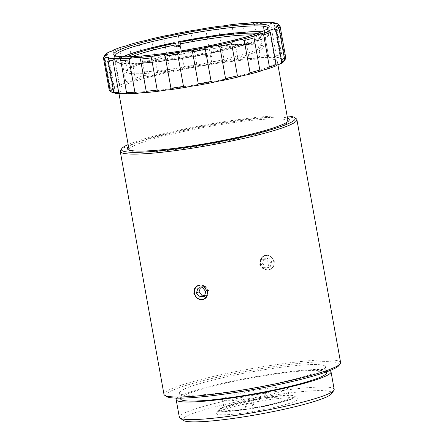 <?xml version="1.0" encoding="UTF-8"?>
<svg xmlns="http://www.w3.org/2000/svg" width="444" height="444" viewBox="0 0 444 444"><rect width="100%" height="100%" fill="white"/><g stroke="black" fill="none" stroke-linecap="round" stroke-linejoin="round"><path stroke-width="0.33" stroke-dasharray="2.22 1.67" d="M262.143 45.665A70.024 7.615 -10.2 0 0 257.076 44.916A70.024 7.615 -10.2 0 0 194.716 51.593A70.024 7.615 -10.2 0 0 131.541 67.505A70.024 7.615 -10.2 0 0 126.213 70.812A70.024 7.615 -10.2 0 0 127.583 72.944A70.024 7.615 -10.2 0 0 195.01 67.011A70.024 7.615 -10.2 0 0 263.214 46.159A70.024 7.615 -10.2 0 0 262.143 45.665M128.76 71.19A68.526 7.454 169.8 0 1 127.156 69.974A68.526 7.454 169.8 0 1 127.417 69.103A68.526 7.454 169.8 0 1 190.248 51.06A68.526 7.454 169.8 0 1 260.439 44.494A68.526 7.454 169.8 0 1 261.494 44.977A68.526 7.454 169.8 0 1 262.043 45.704A68.526 7.454 169.8 0 1 202.636 63.93A68.526 7.454 169.8 0 1 128.76 71.19M132.162 56.616A68.526 7.454 -10.2 0 0 125.574 61.194A68.526 7.454 -10.2 0 0 126.124 61.927A68.526 7.454 -10.2 0 0 127.178 62.41A68.526 7.454 -10.2 0 0 205.411 54.301L205.467 52.941A70.024 7.615 169.8 0 1 125.48 61.239A70.024 7.615 169.8 0 1 124.403 60.745A70.024 7.615 169.8 0 1 127.395 56.76M205.411 54.301L205.822 56.582L207.737 57.209A77.467 8.425 169.8 0 0 212.276 56.288L211.533 52.52L210.006 52.02L209.951 53.38A68.526 7.454 -10.2 0 0 260.201 37.801A68.526 7.454 -10.2 0 0 260.462 36.93A68.526 7.454 -10.2 0 0 258.863 35.714A68.526 7.454 -10.2 0 0 252.692 34.926M211.533 52.52A77.139 8.392 -10.2 0 0 268.059 33.117A77.139 8.392 -10.2 0 0 266.877 32.573A77.139 8.392 -10.2 0 0 261.522 31.763M211.66 52.864A77.467 8.425 -10.2 0 0 269.058 34.205A77.467 8.425 -10.2 0 0 268.437 33.378A77.467 8.425 -10.2 0 0 267.249 32.828A77.467 8.425 -10.2 0 0 221.784 34.854A77.467 8.425 -10.2 0 0 178.51 42.058M246.192 403.607A33.05 3.596 -10.2 0 0 253.091 402.53L252.031 403.324A38.584 4.196 169.8 0 1 245.132 404.395L246.192 403.607L247.125 408.807A33.05 3.596 169.8 0 1 224.287 409.457A33.05 3.596 169.8 0 1 224.892 408.574A33.05 3.596 169.8 0 1 259.601 399.467L260.595 398.357A38.584 4.196 169.8 0 0 221.617 407.903A38.584 4.196 169.8 0 0 218.781 410.112L218.781 410.134A38.584 4.196 169.8 0 1 218.931 409.646A38.584 4.196 169.8 0 1 221.623 407.931A38.584 4.196 169.8 0 1 261.694 398.201A38.584 4.196 169.8 0 1 294.422 396.059A38.584 4.196 169.8 0 1 294.733 396.47A38.584 4.196 169.8 0 1 291.891 398.679A38.584 4.196 169.8 0 1 249.772 408.735A38.584 4.196 169.8 0 1 218.781 410.134M253.091 402.53L254.024 407.736L253.08 408.447L252.914 408.203A38.584 4.196 169.8 0 0 291.891 398.656A38.584 4.196 169.8 0 0 294.022 397.48A38.584 4.196 169.8 0 0 294.183 397.352A38.584 4.196 169.8 0 0 294.727 396.448L294.733 396.47M266.616 392.402L265.562 393.19A33.05 3.596 -10.2 0 0 258.663 394.266L259.718 393.473A38.584 4.196 169.8 0 1 266.616 392.402L267.493 397.28L266.494 398.396A33.05 3.596 169.8 0 1 289.338 397.752A33.05 3.596 169.8 0 1 288.733 398.634A33.05 3.596 169.8 0 1 254.024 407.736M286.996 388.972A33.05 3.596 169.8 0 1 252.242 398.079A33.05 3.596 169.8 0 1 222.549 399.794A33.05 3.596 169.8 0 1 223.149 398.912A33.05 3.596 169.8 0 1 257.909 389.799A33.05 3.596 169.8 0 1 287.601 388.089A33.05 3.596 169.8 0 1 286.996 388.972M267.443 397.685A38.012 4.135 169.8 0 1 293.684 397.763A38.012 4.135 169.8 0 1 293.528 397.885A38.012 4.135 169.8 0 1 253.08 408.447M273.782 261.86A7.293 6.654 65.7 0 1 268.259 269.741A7.293 6.654 65.7 0 1 260.445 263.314A7.293 6.654 65.7 0 1 265.967 255.433A7.293 6.654 65.7 0 1 273.782 261.86M260.267 263.503A7.476 6.821 -114.3 0 0 270.146 269.425A7.476 6.821 -114.3 0 0 273.909 261.86A7.476 6.821 -114.3 0 0 273.881 261.71A7.476 6.821 -114.3 0 0 264.002 255.788A7.476 6.821 -114.3 0 0 260.24 263.353A7.476 6.821 -114.3 0 0 260.267 263.503M205.539 298.107A7.293 6.654 -114.3 0 0 207.764 291.475A7.293 6.654 -114.3 0 0 199.589 285.253M197.796 285.659A7.476 6.821 65.7 0 1 198.085 285.514A7.476 6.821 65.7 0 1 207.97 291.436A7.476 6.821 65.7 0 1 204.234 299.151A7.476 6.821 65.7 0 1 203.935 299.278M184.998 388.783A74.181 8.064 169.8 0 1 265.984 369.452A74.181 8.064 169.8 0 1 325.552 366.755A74.181 8.064 169.8 0 1 320.091 371.001A74.181 8.064 169.8 0 1 239.111 390.337A74.181 8.064 169.8 0 1 179.537 393.029A74.181 8.064 169.8 0 1 184.998 388.783M180.591 398.884A74.181 8.064 169.8 0 1 186.053 394.638A74.181 8.064 169.8 0 1 267.033 375.302A74.181 8.064 169.8 0 1 326.606 372.61M176.951 398.129A78.666 8.553 169.8 0 1 181.968 395.177A78.666 8.553 169.8 0 1 261.621 375.674A78.666 8.553 169.8 0 1 329.753 370.635M334.182 389.371A78.666 8.553 -10.2 0 0 271.007 392.23A78.666 8.553 -10.2 0 0 185.126 412.731A78.666 8.553 -10.2 0 0 179.337 417.232M183.411 420.435A75.674 8.231 169.8 0 1 188.378 415.301A75.674 8.231 169.8 0 1 274.98 394.966A75.674 8.231 169.8 0 1 331.474 393.795M252.031 403.324L252.914 408.203M246.015 409.279L246.181 409.518A38.012 4.135 169.8 0 1 220.213 410.983L219.608 410.772A38.584 4.196 169.8 0 0 246.015 409.279L245.132 404.395M219.608 410.772A38.584 4.196 169.8 0 1 218.781 410.112M219.425 411.216A41.575 4.523 -10.2 0 0 216.522 413.059A41.575 4.523 -10.2 0 0 247.563 412.421A41.575 4.523 -10.2 0 0 295.143 401.248A41.575 4.523 -10.2 0 0 297.869 398.423A41.575 4.523 -10.2 0 0 262.598 400.732A41.575 4.523 -10.2 0 0 219.425 411.216M287.118 115.973A88.239 9.596 -10.2 0 0 206.615 124.631A88.239 9.596 -10.2 0 0 128.15 144.572M120.607 150.283A89.732 9.757 169.8 0 1 126.867 146.298A89.732 9.757 169.8 0 1 220.052 123.671A89.732 9.757 169.8 0 1 296.176 118.692M129.165 150.061A80.758 8.78 -10.2 0 0 129.742 150.699A80.758 8.78 -10.2 0 0 178.383 149.162A80.758 8.78 -10.2 0 0 282.118 125.857A80.758 8.78 -10.2 0 0 287.756 122.272A80.758 8.78 -10.2 0 0 288.078 121.467M128.532 146.709A82.257 8.947 169.8 0 1 133.416 143.939A82.257 8.947 169.8 0 1 215.556 123.737A82.257 8.947 169.8 0 1 287.501 118.104M288.062 121.24A80.758 8.78 -10.2 0 0 238.778 121.922A80.758 8.78 -10.2 0 0 135.043 145.221A80.758 8.78 -10.2 0 0 129.099 149.844M166.411 396.459A88.239 9.596 169.8 0 1 172.2 390.47A88.239 9.596 169.8 0 1 273.182 366.755A88.239 9.596 169.8 0 1 339.055 365.395M340.598 362.537A89.732 9.757 -10.2 0 0 268.537 365.795A89.732 9.757 -10.2 0 0 170.574 389.188A89.732 9.757 -10.2 0 0 163.969 394.322M260.745 263.286L264.552 268.72L270.74 269.153L273.815 266.089L274.364 261.494L270.718 255.999L264.591 255.522L261.388 258.641L260.745 263.286M115.54 55.794A77.467 8.425 -10.2 0 0 116.106 56.438A77.467 8.425 -10.2 0 0 162.759 54.962A77.467 8.425 -10.2 0 0 267.682 29.165A77.467 8.425 -10.2 0 0 267.993 28.366M167.588 89.172A80.758 8.78 169.8 0 1 118.304 89.849A80.758 8.78 169.8 0 1 227.988 61.927A80.758 8.78 169.8 0 1 277.267 61.25A80.758 8.78 169.8 0 1 167.588 89.172M176.323 46.043A77.467 8.425 169.8 0 0 174.586 46.404L173.97 42.979A77.467 8.425 -10.2 0 0 116.866 60.65A77.467 8.425 -10.2 0 0 116.572 61.638A77.467 8.425 -10.2 0 0 163.847 60.989A77.467 8.425 -10.2 0 0 207.12 53.785L207.737 57.209M285.836 58.197A89.732 9.757 -10.2 0 0 284.804 57.048L279.01 24.858A89.732 9.757 169.8 0 1 279.326 25.053M144.988 75.452A89.732 9.757 -10.2 0 0 135.22 78.133L129.432 45.943A89.732 9.757 169.8 0 1 139.2 43.262L144.988 75.452L147.68 76.496A11.966 1.299 -10.2 0 0 156.854 74.226A88.239 9.596 169.8 0 1 172.056 70.812L169.503 69.664A89.732 9.757 -10.2 0 0 157.62 72.333L151.831 40.143A89.732 9.757 169.8 0 1 163.714 37.474L169.503 69.664M196.764 64.308A89.732 9.757 -10.2 0 0 183.927 66.711L178.133 34.515A89.732 9.757 169.8 0 1 190.97 32.118L196.764 64.308L198.951 65.595A11.966 1.299 -10.2 0 0 209.701 63.775A88.239 9.596 169.8 0 1 225.735 61.355L224.092 59.912A89.732 9.757 -10.2 0 0 211.56 61.805L205.772 29.615A89.732 9.757 169.8 0 1 218.304 27.722L224.092 59.912M248.829 56.899A89.732 9.757 -10.2 0 0 237.823 58.103L232.034 25.913A89.732 9.757 169.8 0 1 243.035 24.709L248.829 56.899L249.778 58.503A11.966 1.299 -10.2 0 0 257.997 57.825A88.239 9.596 169.8 0 1 268.737 57.315A11.966 1.299 -10.2 0 0 274.398 57.343A88.239 9.596 169.8 0 1 280.747 57.92L281.296 56.055A89.732 9.757 -10.2 0 0 276.329 55.6L270.535 23.41A89.732 9.757 169.8 0 1 275.502 23.865L281.296 56.055M268.537 55.572A89.732 9.757 -10.2 0 0 260.14 55.966L254.351 23.776A89.732 9.757 169.8 0 1 262.743 23.382L268.737 57.315L262.743 23.382M103.402 57.681L109.196 89.871A89.732 9.757 -10.2 0 0 109.207 89.977M104.523 55.822A89.732 9.757 169.8 0 1 107.492 53.885L113.281 86.075A89.732 9.757 -10.2 0 0 110.312 88.012L104.534 55.877M275.502 23.865L275.147 23.526M268.076 22.222L270.535 23.41M113.32 50.067L113.131 51.343A89.732 9.757 169.8 0 1 119.825 48.918L121.889 46.964M163.714 37.474L165.74 35.698M150.533 39.111L151.831 40.143M176.213 33.55L178.133 34.515M190.97 32.118L192.635 30.481M128.865 44.805L129.432 45.943M139.2 43.262L141.364 41.375M229.387 24.925L232.034 25.913M243.035 24.709L243.462 23.382M203.38 28.66L205.772 29.615M218.304 27.722L219.414 26.235M276.978 23.521L279.01 24.858M251.676 22.705L254.351 23.776M276.329 55.6L274.398 57.343M128.205 82.079L125.619 81.108A89.732 9.757 -10.2 0 0 118.92 83.533L119.641 85.181A88.239 9.596 169.8 0 1 128.205 82.079A11.966 1.299 -10.2 0 0 135.181 79.92A88.239 9.596 169.8 0 1 147.68 76.496M157.62 72.333L156.854 74.226M183.927 66.711L182.528 68.665A88.239 9.596 169.8 0 1 198.951 65.595M211.56 61.805L209.701 63.775M237.823 58.103L235.703 60.04A88.239 9.596 169.8 0 1 249.778 58.503M135.22 78.133L135.181 79.92M284.804 57.048L283.294 58.641A88.239 9.596 169.8 0 1 284.637 60.245A11.966 1.299 -10.2 0 0 282.9 61.272A11.966 1.299 -10.2 0 0 283.827 61.594M111.649 92.113A88.239 9.596 169.8 0 1 110.933 90.853L109.196 89.871M110.312 88.012L111.749 89.505A88.239 9.596 169.8 0 1 115.545 87.03L113.281 86.075M119.825 48.918L125.619 81.108M118.92 83.533L113.131 51.343M114.824 93.185A11.966 1.299 -10.2 0 0 115.151 92.79A11.966 1.299 -10.2 0 0 114.108 92.457M110.933 90.853A11.966 1.299 -10.2 0 0 112.671 89.827A11.966 1.299 -10.2 0 0 111.749 89.505M115.545 87.03A11.966 1.299 -10.2 0 0 119.68 85.265A11.966 1.299 -10.2 0 0 119.641 85.181M172.056 70.812A11.966 1.299 -10.2 0 0 182.528 68.665M225.735 61.355A11.966 1.299 -10.2 0 0 235.703 60.04M280.747 57.92A11.966 1.299 -10.2 0 0 280.419 58.308A11.966 1.299 -10.2 0 0 283.294 58.641M107.492 53.885L109.23 51.915M260.14 55.966L257.997 57.825M259.718 393.473L260.595 398.357M267.493 397.28A38.584 4.196 169.8 0 1 294.727 396.448M197.974 288.273L200.655 287.063L200.355 287.956M200.655 287.063L205.372 286.441L202.692 287.651M205.372 286.441L208.525 290.52L205.838 291.73M204.567 295.532L206.954 295.221L208.525 290.52M206.954 295.221L204.268 296.431M270.185 266.727L265.451 267.244L262.376 263.103L264.041 258.447L268.775 257.931L271.85 262.071L270.185 266.727L267.504 267.937L269.164 263.281L271.85 262.071M268.775 257.931L266.089 259.141L269.164 263.281M266.089 259.141L261.355 259.657L264.041 258.447M261.355 259.657L259.696 264.313L262.376 263.103M267.504 267.937L262.765 268.459L259.696 264.313M262.765 268.459L265.451 267.244M258.663 394.266L259.601 399.467M265.562 393.19L266.494 398.396M246.181 409.518L247.125 408.807M220.213 410.983A38.012 4.135 169.8 0 1 260.545 398.762M173.97 42.979L173.981 42.68M122.783 56.727A77.139 8.392 -10.2 0 0 117.127 60.273A77.139 8.392 -10.2 0 0 206.993 53.441L207.12 53.785M174.586 46.404L176.501 47.025M212.276 56.288L210.362 55.661L209.951 53.38M205.822 56.582A68.526 7.454 -10.2 0 0 210.362 55.661M205.467 52.941L206.993 53.441M257.215 33.4A70.024 7.615 169.8 0 1 261.405 36.092A70.024 7.615 169.8 0 1 210.006 52.02M257.076 44.916A273.387 273.387 0 0 0 199.178 47.741M127.417 69.103L126.213 70.812M127.156 69.974L125.574 61.194M224.287 409.457L222.549 399.794M325.552 366.755L326.473 371.872M218.931 409.646L216.522 413.059M129.742 150.699L128.022 149.517M204.234 299.151L203.646 299.417M270.146 269.425L270.74 269.158M267.682 29.165L268.886 27.456M118.304 89.849L118.986 93.656M267.976 28.177L269.058 34.205M115.484 55.617L116.572 61.638M277.267 61.25L277.894 64.719M116.106 56.438L114.386 55.256M119.68 85.265L113.364 50.15M112.671 89.827L106.355 54.712M126.801 93.49L120.618 59.102M115.151 92.79L108.83 57.67M280.419 58.308L274.103 23.193M282.9 61.272L276.579 26.157M275.891 65.834L269.575 30.719M264.002 255.788L264.591 255.522M198.085 285.514L197.497 285.781M287.756 122.272L288.961 120.563M294.422 396.059L297.869 398.423M179.537 393.029L180.458 398.14M293.684 397.763L294.183 397.352M289.338 397.752L287.601 388.089M117.127 60.273L116.866 60.65M268.059 33.117L268.437 33.378M126.124 61.927L124.403 60.745M262.043 45.704L260.462 36.93M260.201 37.801L261.405 36.092M261.494 44.977L263.214 46.159M186.785 49.972A273.387 273.387 0 0 0 131.541 67.505"/><path stroke-width="0.67" d="M252.692 34.926A68.526 7.454 -10.2 0 0 180.63 43.823L181.041 46.104A68.526 7.454 -10.2 0 0 176.501 47.025L176.09 44.744A68.526 7.454 -10.2 0 0 132.162 56.616M261.522 31.763A77.139 8.392 -10.2 0 0 178.521 41.758L179.126 45.482A77.467 8.425 169.8 0 0 176.323 46.043M199.589 285.253A7.293 6.654 -114.3 0 0 194.478 293.223A7.293 6.654 -114.3 0 0 205.539 298.107M203.935 299.278A7.476 6.821 65.7 0 1 194.35 293.229A7.476 6.821 65.7 0 1 197.796 285.659M326.473 371.872L326.606 372.61A74.181 8.064 169.8 0 1 321.145 376.851A74.181 8.064 169.8 0 1 240.165 396.187A74.181 8.064 169.8 0 1 180.591 398.884L180.458 398.14M329.753 370.635A78.666 8.553 169.8 0 1 331.024 371.817A78.666 8.553 169.8 0 1 325.23 376.318A78.666 8.553 169.8 0 1 239.349 396.819A78.666 8.553 169.8 0 1 176.174 399.678A78.666 8.553 169.8 0 1 176.951 398.129M176.174 399.678L179.337 417.232A78.666 8.553 -10.2 0 0 179.964 418.07A78.666 8.553 -10.2 0 0 246.703 413.708A78.666 8.553 -10.2 0 0 328.394 393.872A78.666 8.553 -10.2 0 0 333.882 390.376A78.666 8.553 -10.2 0 0 334.182 389.371L331.024 371.817M333.882 390.376L331.474 393.795A75.674 8.231 169.8 0 1 326.196 397.158A75.674 8.231 169.8 0 1 247.608 416.239A75.674 8.231 169.8 0 1 183.411 420.435L179.964 418.07M128.15 144.572A88.239 9.596 -10.2 0 0 127.966 144.655A88.239 9.596 -10.2 0 0 121.811 148.573A88.239 9.596 -10.2 0 0 187.684 147.214A88.239 9.596 -10.2 0 0 288.667 123.499A88.239 9.596 -10.2 0 0 294.455 117.51A88.239 9.596 -10.2 0 0 287.118 115.973M294.455 117.51L296.176 118.692A89.732 9.757 169.8 0 1 296.897 119.652A89.732 9.757 169.8 0 1 290.293 124.786A89.732 9.757 169.8 0 1 192.33 148.174A89.732 9.757 169.8 0 1 120.263 151.432A89.732 9.757 169.8 0 1 120.607 150.283L121.811 148.573M287.501 118.104A82.257 8.947 169.8 0 1 288.961 120.563A82.257 8.947 169.8 0 1 283.217 124.215A82.257 8.947 169.8 0 1 197.802 144.955A82.257 8.947 169.8 0 1 128.022 149.517A82.257 8.947 169.8 0 1 128.532 146.709M118.986 93.656L129.099 149.844A80.758 8.78 -10.2 0 0 129.165 150.061M340.254 363.686L339.055 365.395A88.239 9.596 169.8 0 1 332.895 369.314A88.239 9.596 169.8 0 1 241.264 391.564A88.239 9.596 169.8 0 1 166.411 396.459L164.685 395.277A89.732 9.757 -10.2 0 0 240.809 390.298A89.732 9.757 -10.2 0 0 333.993 367.671A89.732 9.757 -10.2 0 0 340.254 363.686A89.732 9.757 -10.2 0 0 340.598 362.537L296.897 119.652M207.487 291.653L206.849 296.298L203.646 299.417L197.525 298.945L193.867 293.445L194.422 288.85L197.497 285.781L203.679 286.219L207.487 291.653M134.904 92.208L129.11 60.018A89.732 9.757 169.8 0 1 120.718 60.412L126.512 92.602A89.732 9.757 -10.2 0 0 134.904 92.208L137.573 93.279A88.239 9.596 169.8 0 1 126.834 93.784L126.801 93.49M140.426 59.085L146.22 91.275A89.732 9.757 -10.2 0 0 157.22 90.071L151.432 57.881A89.732 9.757 169.8 0 1 140.426 59.085L139.472 57.481A11.966 1.299 -10.2 0 0 133.061 57.903A11.966 1.299 -10.2 0 0 131.258 58.158L129.11 60.018M157.22 90.071L159.868 91.059A88.239 9.596 169.8 0 1 145.793 92.602A11.966 1.299 -10.2 0 0 139.383 93.024A11.966 1.299 -10.2 0 0 137.573 93.279M183.483 86.369L185.875 87.324A88.239 9.596 169.8 0 1 169.836 89.749L170.951 88.262A89.732 9.757 -10.2 0 0 183.483 86.369L177.689 54.179A89.732 9.757 169.8 0 1 165.157 56.072L170.951 88.262M192.491 51.676L198.285 83.866A89.732 9.757 -10.2 0 0 211.116 81.463L205.328 49.273A89.732 9.757 169.8 0 1 192.491 51.676L190.298 50.388A11.966 1.299 -10.2 0 0 188.611 50.594A11.966 1.299 -10.2 0 0 179.554 52.209L177.689 54.179M237.423 75.841L231.635 43.651A89.732 9.757 169.8 0 1 219.747 46.32L225.541 78.51A89.732 9.757 -10.2 0 0 237.423 75.841L238.722 76.873A88.239 9.596 169.8 0 1 223.515 80.286A11.966 1.299 -10.2 0 0 213.042 82.434A88.239 9.596 169.8 0 1 196.62 85.503A11.966 1.299 -10.2 0 0 194.933 85.709A11.966 1.299 -10.2 0 0 185.875 87.324M211.116 81.463L213.042 82.434M219.747 46.32L217.199 45.171A11.966 1.299 -10.2 0 0 206.726 47.319L205.328 49.273M223.515 80.286L225.541 78.51M165.157 56.072L163.52 54.629A11.966 1.299 -10.2 0 0 159.03 55.062A11.966 1.299 -10.2 0 0 153.552 55.944L151.432 57.881M169.836 89.749A11.966 1.299 -10.2 0 0 165.351 90.182A11.966 1.299 -10.2 0 0 159.868 91.059M118.715 92.568L112.926 60.378A89.732 9.757 169.8 0 1 107.959 59.929L113.753 92.119A89.732 9.757 -10.2 0 0 118.715 92.568L121.179 93.762A88.239 9.596 169.8 0 1 114.824 93.185L113.753 92.119M107.959 59.929L108.508 58.064A88.239 9.596 -10.2 0 0 114.857 58.641L112.926 60.378M220.995 27.117A78.965 8.586 169.8 0 1 268.886 27.456A78.965 8.586 169.8 0 1 161.938 53.752A78.965 8.586 169.8 0 1 114.386 55.256A78.965 8.586 169.8 0 1 220.995 27.117M267.993 28.366A77.467 8.425 -10.2 0 0 267.976 28.177A77.467 8.425 -10.2 0 0 220.701 28.832A77.467 8.425 -10.2 0 0 115.484 55.617A77.467 8.425 -10.2 0 0 115.54 55.794M254.035 37.851A89.732 9.757 169.8 0 1 244.267 40.532L250.055 72.722A89.732 9.757 -10.2 0 0 259.823 70.041L254.035 37.851L254.073 36.064A88.239 9.596 -10.2 0 1 241.575 39.488A11.966 1.299 -10.2 0 0 232.401 41.758L231.635 43.651M270.335 32.451A89.732 9.757 169.8 0 1 263.636 34.876L269.43 67.066A89.732 9.757 -10.2 0 0 276.124 64.641L270.335 32.451L269.613 30.797A88.239 9.596 -10.2 0 1 261.044 33.899A11.966 1.299 -10.2 0 0 254.073 36.064M278.937 27.972A89.732 9.757 169.8 0 1 275.974 29.909L281.762 62.099A89.732 9.757 -10.2 0 0 284.732 60.162L278.937 27.972L277.506 26.479A88.239 9.596 -10.2 0 1 273.709 28.954A11.966 1.299 -10.2 0 0 269.575 30.719A11.966 1.299 -10.2 0 0 269.613 30.797M280.059 26.113L278.321 25.13A88.239 9.596 -10.2 0 0 277.605 23.871L279.326 25.053A89.732 9.757 169.8 0 1 280.047 26.007A89.732 9.757 169.8 0 1 280.059 26.113L285.853 58.303A89.732 9.757 -10.2 0 0 285.836 58.197L280.047 26.007M103.419 57.787L109.207 89.977A89.732 9.757 -10.2 0 0 109.929 90.931A89.732 9.757 -10.2 0 0 110.245 91.125L104.451 58.935A89.732 9.757 169.8 0 1 103.419 57.787A89.732 9.757 169.8 0 1 103.402 57.681L104.618 55.739A88.239 9.596 -10.2 0 0 105.961 57.343L104.451 58.935M104.534 55.877L105.428 54.39A88.239 9.596 -10.2 0 1 109.23 51.915A11.966 1.299 -10.2 0 0 113.364 50.15A11.966 1.299 -10.2 0 0 113.32 50.067L113.314 50.305M139.472 57.481A88.239 9.596 -10.2 0 0 153.552 55.944M163.52 54.629A88.239 9.596 -10.2 0 0 179.554 52.209M217.199 45.171A88.239 9.596 -10.2 0 0 232.401 41.758M244.267 40.532L241.575 39.488M263.636 34.876L261.044 33.899M190.298 50.388A88.239 9.596 -10.2 0 0 206.726 47.319M275.974 29.909L273.709 28.954M275.502 23.865L274.431 22.799A88.239 9.596 -10.2 0 0 268.076 22.222A11.966 1.299 -10.2 0 1 262.421 22.2A88.239 9.596 -10.2 0 0 251.676 22.705A11.966 1.299 -10.2 0 1 243.462 23.382A88.239 9.596 -10.2 0 0 229.387 24.925A11.966 1.299 -10.2 0 1 219.414 26.235A88.239 9.596 -10.2 0 0 203.38 28.66A11.966 1.299 -10.2 0 1 192.635 30.481A88.239 9.596 -10.2 0 0 176.213 33.55A11.966 1.299 -10.2 0 1 165.74 35.698A88.239 9.596 -10.2 0 0 150.533 39.111A11.966 1.299 -10.2 0 1 141.364 41.375A88.239 9.596 -10.2 0 0 128.865 44.805A11.966 1.299 -10.2 0 1 121.889 46.964A88.239 9.596 -10.2 0 0 113.32 50.067M120.718 60.412L120.518 58.669A88.239 9.596 -10.2 0 0 131.258 58.158M120.618 59.102L120.518 58.669A11.966 1.299 -10.2 0 0 114.857 58.641M277.605 23.871A88.239 9.596 -10.2 0 0 276.978 23.521A11.966 1.299 -10.2 0 1 274.103 23.193A11.966 1.299 -10.2 0 1 274.431 22.799M121.179 93.762A11.966 1.299 -10.2 0 1 126.834 93.784L126.512 92.602M259.823 70.041L260.389 71.179A88.239 9.596 169.8 0 1 247.891 74.609L250.055 72.722M196.62 85.503L198.285 83.866M276.124 64.641L275.935 65.917A88.239 9.596 169.8 0 1 267.366 69.02L269.43 67.066M284.732 60.162L283.827 61.594A88.239 9.596 169.8 0 1 280.025 64.069L281.762 62.099M145.793 92.602L146.22 91.275M284.637 60.245L285.853 58.303M110.245 91.125L112.277 92.457A88.239 9.596 169.8 0 1 111.649 92.113L109.929 90.931M278.321 25.13A11.966 1.299 -10.2 0 0 276.579 26.157A11.966 1.299 -10.2 0 0 277.506 26.479M104.618 55.739A11.966 1.299 -10.2 0 0 106.355 54.712A11.966 1.299 -10.2 0 0 105.428 54.39M108.508 58.064A11.966 1.299 -10.2 0 0 108.83 57.67A11.966 1.299 -10.2 0 0 105.961 57.343M114.108 92.457A11.966 1.299 -10.2 0 0 112.277 92.457M280.025 64.069A11.966 1.299 -10.2 0 0 275.94 65.679M267.366 69.02A11.966 1.299 -10.2 0 0 260.389 71.179M247.891 74.609A11.966 1.299 -10.2 0 0 238.722 76.873M288.078 121.467A80.758 8.78 -10.2 0 0 288.062 121.24L277.894 64.719M120.263 151.432L163.969 394.322A89.732 9.757 -10.2 0 0 164.685 395.277M199.55 297.053L204.268 296.431L205.838 291.73L202.692 287.651L197.974 288.273L196.403 292.973L199.55 297.053L202.236 295.843L199.09 291.764L196.403 292.973M200.355 287.956L199.09 291.764M202.236 295.843L204.567 295.532M127.395 56.76A70.024 7.615 169.8 0 1 175.508 43.173L173.981 42.68A77.139 8.392 -10.2 0 0 122.783 56.727M175.508 43.173L176.09 44.744M181.041 46.104L179.126 45.482M180.63 43.823L180.048 42.252L178.521 41.758M180.048 42.252A70.024 7.615 169.8 0 1 257.215 33.4M199.178 47.741A273.387 273.387 0 0 0 186.785 49.972"/></g></svg>
